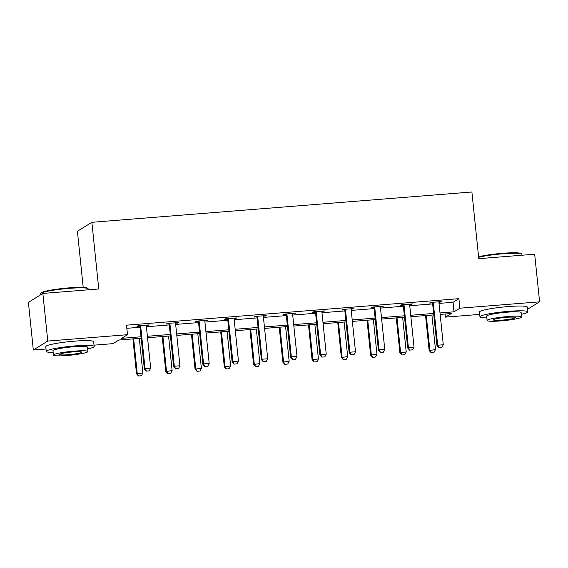 <?xml version="1.0" encoding="UTF-8"?>
<svg xmlns="http://www.w3.org/2000/svg" width="568" height="568" viewBox="0 0 568 568"><rect width="100%" height="100%" fill="white"/><g stroke="black" fill="none" stroke-linecap="round" stroke-linejoin="round"><path stroke-width="0.85" d="M83.212 287.422L77.404 231.247L91.867 222.301L471.894 191.991L478.781 258.667L534.68 254.215L539.6 301.835L527.565 309.276M479.69 314.402L445.426 317.136L451.283 313.515L440.15 314.402M445.099 314.005L445.426 317.136M141.169 338.244L118.904 340.019L113.039 343.647L94.032 345.159M46.015 348.993L33.32 350.002L47.776 341.063L127.502 334.701L121.637 338.329L141.013 336.781M47.776 341.063L42.856 293.436L28.4 302.375L33.32 350.002M439.014 303.411L453.037 302.297L458.894 298.669L126.515 325.18L127.502 334.701M126.834 328.311L140.033 327.26M146.402 326.749L169.292 324.924M175.661 324.413L198.551 322.589M204.927 322.084L227.818 320.26M234.186 319.748L257.077 317.924M263.445 317.413L286.343 315.588M292.712 315.084L315.602 313.259M321.971 312.748L344.861 310.923M351.23 310.412L374.127 308.587M380.496 308.083L403.386 306.251M409.755 305.747L432.646 303.923M438.979 302.311L441.805 301.558L430.551 302.46L429.578 303.063L432.34 302.843M409.72 304.647L412.545 303.894L401.292 304.789L400.312 305.392L403.081 305.172M380.461 306.976L383.286 306.223L372.033 307.125L371.053 307.728L373.815 307.508M351.194 309.311L354.02 308.559L342.767 309.461L341.794 310.064L344.556 309.844M321.935 311.647L324.761 310.895L313.508 311.789L312.528 312.393L315.29 312.173M292.676 313.976L295.502 313.231L284.248 314.125L283.269 314.729L286.031 314.509M263.41 316.312L266.236 315.559L254.982 316.461L254.01 317.065L256.771 316.845M234.151 318.648L236.977 317.895L225.723 318.79L224.743 319.394L227.505 319.173M204.885 320.977L207.718 320.231L196.457 321.126L195.484 321.729L198.246 321.509M175.626 323.313L178.451 322.56L167.198 323.462L166.225 324.065L168.987 323.845M146.367 325.649L149.192 324.896L137.939 325.791L136.959 326.394L139.721 326.174M42.856 293.436L98.754 288.977L91.867 222.301M458.894 298.669L459.881 308.197L539.6 301.835M440.001 312.94L454.017 311.818L459.881 308.197M147.382 336.277L170.279 334.445M176.648 333.941L199.538 332.117M205.907 331.606L228.797 329.781M235.173 329.277L258.064 327.445M264.432 326.941L287.323 325.116M293.691 324.605L316.582 322.78M322.958 322.276L345.848 320.444M352.217 319.94L375.107 318.115M381.476 317.604L404.373 315.78M410.742 315.268L433.632 313.444M433.782 314.906L410.891 316.731M404.522 317.242L381.632 319.067M375.256 319.578L352.366 321.403M345.997 321.907L323.107 323.732M316.738 324.243L293.848 326.067M287.472 326.579L264.581 328.403M258.213 328.907L235.322 330.732M228.954 331.243L206.056 333.068M199.688 333.579L176.797 335.404M170.428 335.908L147.538 337.733M453.037 302.297L454.017 311.818M440.775 301.644L440.832 302.162M411.516 303.972L411.573 304.498M382.257 306.308L382.307 306.834M352.991 308.644L353.047 309.162M323.732 310.973L323.781 311.498M294.465 313.309L294.522 313.834M265.206 315.645L265.263 316.163M235.947 317.974L235.997 318.499M206.681 320.309L206.738 320.835M177.422 322.645L177.479 323.164M148.163 324.981L148.213 325.499M439.036 347.765L441.847 347.538L439.036 347.765L437.665 345.216L436.962 345.649L432.631 303.745A1.924 1.867 58.3 0 0 432.482 303.17L432.12 302.332M439.092 301.778L438.986 302.275A1.924 1.867 58.3 0 0 438.957 302.858L443.288 344.769L437.665 345.216L433.334 303.305A1.924 1.867 58.3 0 0 433.185 302.737L432.979 302.261M441.847 347.538L443.288 344.769M436.962 345.649L438.915 347.836M425.538 315.567L429.145 350.484L435.478 349.604L431.907 315.055M431.098 352.671L434.03 352.373L431.098 352.671L429.145 350.484M426.277 315.503L429.848 350.051L431.219 352.593M435.478 349.604L434.03 352.373M478.59 256.793A23.501 2.499 -5.9 0 1 502.652 253.292A23.501 2.499 -5.9 0 1 521.097 253.569L521.722 254.073A24.076 2.563 174.1 0 0 502.829 253.789A24.076 2.563 174.1 0 0 478.632 257.261M521.985 255.224L521.893 254.336A24.076 2.563 174.1 0 0 521.722 254.073M521.31 314.331A24.076 2.563 174.1 0 0 527.835 311.868A24.076 2.563 174.1 0 0 508.772 311.321A24.076 2.563 174.1 0 0 479.939 316.816A24.076 2.563 174.1 0 0 486.826 317.895M527.835 311.868L527.345 307.103A24.076 2.563 174.1 0 0 508.282 306.557A24.076 2.563 174.1 0 0 479.449 312.052L479.939 316.816M487.095 320.508L486.641 316.12A17.338 1.846 -5.9 0 1 507.401 312.166A17.338 1.846 -5.9 0 1 521.133 312.563L521.58 316.944A17.338 1.846 174.1 0 0 507.856 316.546A17.338 1.846 174.1 0 0 487.095 320.508A17.338 1.846 174.1 0 0 500.827 320.899A17.338 1.846 174.1 0 0 521.58 316.944M506.606 317.32A11.168 1.186 174.1 0 0 493.23 319.869A11.168 1.186 174.1 0 0 502.076 320.125A11.168 1.186 174.1 0 0 515.453 317.576A11.168 1.186 174.1 0 0 506.606 317.32M40.427 293.585L40.946 292.96A23.501 2.499 -5.9 0 1 68.977 287.877A23.501 2.499 -5.9 0 1 87.422 288.161L88.054 288.665A24.076 2.563 174.1 0 0 69.154 288.374A24.076 2.563 174.1 0 0 40.427 293.585A24.076 2.563 174.1 0 0 40.321 293.869L40.434 294.934M88.31 289.808L88.218 288.92A24.076 2.563 174.1 0 0 88.054 288.665M87.642 348.915A24.076 2.563 174.1 0 0 94.167 346.452A24.076 2.563 174.1 0 0 75.097 345.905A24.076 2.563 174.1 0 0 46.264 351.4A24.076 2.563 174.1 0 0 53.158 352.479M94.167 346.452L93.67 341.688A24.076 2.563 174.1 0 0 74.607 341.148A24.076 2.563 174.1 0 0 45.774 346.643L46.264 351.4M53.427 355.092L52.973 350.712A17.338 1.846 -5.9 0 1 73.733 346.75A17.338 1.846 -5.9 0 1 87.458 347.147L87.912 351.528A17.338 1.846 174.1 0 0 74.188 351.138A17.338 1.846 174.1 0 0 53.427 355.092A17.338 1.846 174.1 0 0 67.152 355.483A17.338 1.846 174.1 0 0 87.912 351.528M72.931 351.904A11.168 1.186 174.1 0 0 59.555 354.46A11.168 1.186 174.1 0 0 68.401 354.709A11.168 1.186 174.1 0 0 81.778 352.16A11.168 1.186 174.1 0 0 72.931 351.904M409.769 350.094L412.588 349.874L409.769 350.094L408.399 347.552L407.696 347.985L403.365 306.074A1.924 1.867 58.3 0 0 403.223 305.506L402.861 304.668M409.826 304.107L409.727 304.611A1.924 1.867 58.3 0 0 409.698 305.194L414.029 347.105L408.399 347.552L404.068 305.641A1.924 1.867 58.3 0 0 403.926 305.073L403.72 304.597M412.588 349.874L414.029 347.105M407.696 347.985L409.656 350.172M380.51 352.43L383.322 352.21L380.51 352.43L379.14 349.888L378.437 350.321L374.106 308.41A1.924 1.867 58.3 0 0 373.957 307.842L373.602 306.997M380.567 306.443L380.468 306.94A1.924 1.867 58.3 0 0 380.439 307.529L384.77 349.434L379.14 349.888L374.809 307.977A1.924 1.867 58.3 0 0 374.66 307.402L374.461 306.933M383.322 352.21L384.77 349.434M378.437 350.321L380.39 352.501M396.272 317.895L399.886 352.82L406.212 351.933L402.641 317.391M401.839 355L404.771 354.709L401.839 355L399.886 352.82M397.018 317.839L400.589 352.387L401.959 354.929M406.212 351.933L404.771 354.709M367.013 320.231L370.62 355.156L376.953 354.269L373.382 319.727M372.58 357.336L375.512 357.038L372.58 357.336L370.62 355.156M367.759 320.174L371.323 354.716L372.693 357.265M376.953 354.269L375.512 357.038M351.251 354.766L354.063 354.538L351.251 354.766L349.881 352.217L349.178 352.657L344.847 310.746A1.924 1.867 58.3 0 0 344.698 310.171L344.336 309.333M351.308 308.779L351.201 309.276A1.924 1.867 58.3 0 0 351.173 309.858L355.504 351.769L349.881 352.217L345.55 310.305A1.924 1.867 58.3 0 0 345.401 309.738L345.195 309.262M354.063 354.538L355.504 351.769M349.178 352.657L351.13 354.837M321.985 357.094L324.804 356.874L321.985 357.094L320.615 354.553L319.912 354.986L315.581 313.075A1.924 1.867 58.3 0 0 315.432 312.506L315.077 311.669M322.042 311.108L321.942 311.612A1.924 1.867 58.3 0 0 321.914 312.194L326.245 354.105L320.615 354.553L316.284 312.641A1.924 1.867 58.3 0 0 316.142 312.073L315.936 311.598M324.804 356.874L326.245 354.105M319.912 354.986L321.871 357.173M292.726 359.43L295.537 359.21L292.726 359.43L291.356 356.889L290.653 357.322L286.322 315.41A1.924 1.867 58.3 0 0 286.173 314.842L285.818 313.998M292.783 313.444L292.683 313.941A1.924 1.867 58.3 0 0 292.655 314.53L296.986 356.434L291.356 356.889L287.025 314.977A1.924 1.867 58.3 0 0 286.875 314.402L286.677 313.934M295.537 359.21L296.986 356.434M290.653 357.322L292.605 359.501M337.754 322.567L341.361 357.485L347.694 356.605L344.123 322.056M343.313 359.672L346.246 359.374L343.313 359.672L341.361 357.485M338.493 322.51L342.064 357.052L343.434 359.601M347.694 356.605L346.246 359.374M308.488 324.903L312.102 359.821L318.428 358.933L314.857 324.392M314.054 362.001L316.987 361.709L314.054 362.001L312.102 359.821M309.233 324.839L312.805 359.388L314.175 361.93M318.428 358.933L316.987 361.709M279.229 327.232L282.836 362.157L289.169 361.269L285.597 326.728M284.795 364.336L287.72 364.038L284.795 364.336L282.836 362.157M279.967 327.175L283.538 361.717L284.909 364.265M289.169 361.269L287.72 364.038M263.467 361.766L266.278 361.539L263.467 361.766L262.096 359.217L261.394 359.658L257.063 317.746A1.924 1.867 58.3 0 0 256.913 317.171L256.551 316.333M263.524 315.78L263.417 316.277A1.924 1.867 58.3 0 0 263.389 316.859L267.72 358.77L262.096 359.217L257.765 317.306A1.924 1.867 58.3 0 0 257.616 316.738L257.411 316.262M266.278 361.539L267.72 358.77M261.394 359.658L263.346 361.837M249.97 329.568L253.576 364.486L259.903 363.605L256.338 329.057M255.529 366.672L258.461 366.374L255.529 366.672L253.576 364.486M250.708 329.511L254.279 364.053L255.65 366.601M259.903 363.605L258.461 366.374M234.201 364.102L237.012 363.875L234.201 364.102L232.83 361.553L232.127 361.986L227.796 320.075A1.924 1.867 58.3 0 0 227.647 319.507L227.292 318.669M234.257 318.108L234.158 318.613A1.924 1.867 58.3 0 0 234.13 319.195L238.461 361.106L232.83 361.553L228.499 319.642A1.924 1.867 58.3 0 0 228.35 319.074L228.151 318.598M237.012 363.875L238.461 361.106M232.127 361.986L234.087 364.173M220.703 331.904L224.31 366.821L230.644 365.941L227.072 331.392M226.27 369.001L229.202 368.71L226.27 369.001L224.31 366.821M221.449 331.84L225.02 366.388L226.383 368.93M230.644 365.941L229.202 368.71M204.941 366.431L207.753 366.211L204.941 366.431L203.571 363.889L202.868 364.322L198.537 322.411A1.924 1.867 58.3 0 0 198.388 321.843L198.026 320.998M204.998 320.444L204.892 320.941A1.924 1.867 58.3 0 0 204.863 321.531L209.194 363.435L203.571 363.889L199.24 321.978A1.924 1.867 58.3 0 0 199.091 321.41L198.892 320.934M207.753 366.211L209.194 363.435M202.868 364.322L204.821 366.502M191.444 334.232L195.051 369.157L201.384 368.27L197.813 333.728M197.011 371.337L199.936 371.039L197.011 371.337L195.051 369.157M192.183 334.176L195.754 368.717L197.124 371.266M201.384 368.27L199.936 371.039M175.675 368.767L178.494 368.54L175.675 368.767L174.312 366.218L173.602 366.658L169.271 324.747A1.924 1.867 58.3 0 0 169.129 324.172L168.767 323.334M175.732 322.78L175.633 323.277A1.924 1.867 58.3 0 0 175.604 323.859L179.935 365.771L174.312 366.218L169.981 324.314A1.924 1.867 58.3 0 0 169.832 323.739L169.626 323.263M178.494 368.54L179.935 365.771M173.602 366.658L175.562 368.838M162.185 336.568L165.792 371.486L172.118 370.606L168.554 336.057M167.745 373.673L170.677 373.375L167.745 373.673L165.792 371.486M162.924 336.512L166.495 371.053L167.865 373.602M172.118 370.606L170.677 373.375M146.416 371.103L149.228 370.876L146.416 371.103L145.046 368.554L144.343 368.987L140.012 327.076A1.924 1.867 58.3 0 0 139.863 326.508L139.508 325.67M146.473 325.109L146.374 325.613A1.924 1.867 58.3 0 0 146.345 326.195L150.676 368.107L145.046 368.554L140.715 326.643A1.924 1.867 58.3 0 0 140.566 326.075L140.367 325.599M149.228 370.876L150.676 368.107M144.343 368.987L146.303 371.174M132.919 338.904L136.526 373.822L142.859 372.942L139.288 338.393M138.486 376.009L141.418 375.711L138.486 376.009L136.526 373.822M133.665 338.84L137.229 373.389L138.599 375.931M142.859 372.942L141.418 375.711M433.185 302.737L432.482 303.17M433.334 303.305L432.631 303.745M403.926 305.073L403.223 305.506M404.068 305.641L403.365 306.074M374.66 307.402L373.957 307.842M374.809 307.977L374.106 308.41M345.401 309.738L344.698 310.171M345.55 310.305L344.847 310.746M316.142 312.073L315.432 312.506M316.284 312.641L315.581 313.075M286.875 314.402L286.173 314.842M287.025 314.977L286.322 315.41M257.616 316.738L256.913 317.171M257.765 317.306L257.063 317.746M228.35 319.074L227.647 319.507M228.499 319.642L227.796 320.075M199.091 321.41L198.388 321.843M199.24 321.978L198.537 322.411M169.832 323.739L169.129 324.172M169.981 324.314L169.271 324.747M140.566 326.075L139.863 326.508M140.715 326.643L140.012 327.076"/></g></svg>
